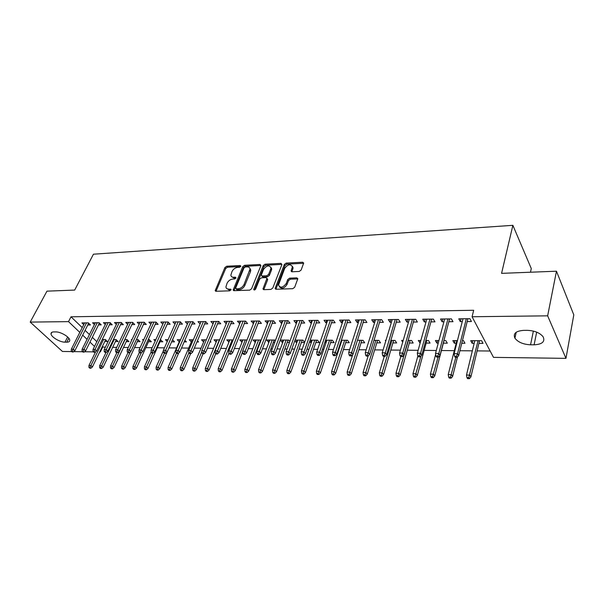<?xml version="1.0" encoding="UTF-8"?>
<svg xmlns="http://www.w3.org/2000/svg" width="604" height="604" viewBox="0 0 604 604"><rect width="100%" height="100%" fill="white"/><g stroke="black" fill="none" stroke-linecap="round" stroke-linejoin="round"><path stroke-width="0.91" d="M240.815 266.341L240.271 265.518L226.711 266.236L224.922 267.534L215.19 290.652L216.028 291.287L229.709 290.826L231.068 289.505L228.674 289.089C227.036 289.082 226.123 288.372 225.926 286.96L227.059 283.246C228.342 280.784 230.283 279.373 232.887 279.025L234.669 278.95L235.945 278.021L235.409 277.176L233.627 277.259C231.974 277.259 231.06 276.557 230.871 275.152L231.989 271.551C233.257 269.12 235.183 267.723 237.772 267.353L239.546 267.262L240.815 266.341M299.214 271.445L301.124 270.063L303.676 263.072L302.664 262.227L286.19 263.095L284.31 264.454L275.122 288.433L276.088 289.248L292.744 288.682L294.677 287.285L297.817 278.716L296.806 277.855L289.663 278.15L287.753 279.531L286.228 283.54C282.914 287.746 280.339 288.251 278.489 285.043L284.711 268.327C288.025 264.167 290.584 263.676 292.389 266.855L291.09 270.954L292.087 271.777L299.214 271.445M472.071 316.745L547.647 315.832L565.963 358.361L493.491 357.364L472.071 316.745L473.672 310.275L71.015 316.806L68.524 321.63L79.803 332.396M71.77 351.581L62.423 351.452L30.2 322.098L46.961 291.158L74.685 290.071L93.446 254.201L512.871 225.322L501.577 273.355L556.465 271.204L547.647 315.832M30.2 322.098L68.524 321.63M260.883 265.669L260.06 264.476L244.575 265.292L242.755 266.606L233.174 289.988L234.05 290.675L249.694 290.147L251.566 288.795L260.883 265.669M265.058 264.212L281.034 263.367L281.909 264.582L272.781 288.055L270.879 289.429L263.925 289.663L262.982 288.886L266.945 278.368L266.002 277.606L261.472 277.802L259.607 279.146L255.651 289.037C254.82 290.101 254.171 290.245 253.695 289.467L263.216 265.549L265.058 264.212L265.813 265.224L281.774 264.393L281.034 263.367M530.486 272.223L531.278 268.546L512.871 225.322M448.848 321.721L452.985 321.683L451.437 318.897L440.55 319.018L442.12 321.781L443.925 321.766M457.432 340.618L452.834 340.603L454.329 343.223L456.194 343.231M461.773 343.261L464.967 343.276L463.51 340.641L462.43 340.633M413.385 322.045L417.372 322.007L415.733 319.289L405.344 319.395L407.005 322.098L408.515 322.083M420.852 340.505L418.308 340.497L420.142 343.049M426.16 343.08L430.048 343.102L428.5 340.528L425.79 340.52M379.523 322.347L383.366 322.317L381.652 319.659L371.724 319.765L373.461 322.4L374.707 322.393M392.917 342.921L396.662 342.936L395.039 340.422L390.841 340.407M385.956 340.392L385.292 340.392L385.752 341.086M347.157 322.642L350.856 322.604L349.074 320.007L339.584 320.112L341.388 322.695L342.392 322.687M361.094 342.762L364.718 342.778L363.027 340.316L357.47 340.301M316.186 322.921L319.758 322.891L317.915 320.346L308.825 320.445L310.69 322.974L311.475 322.966M324.892 342.196L326.077 342.589M330.614 342.611L334.11 342.634L332.359 340.218L325.571 340.195M286.522 323.193L289.973 323.155L288.07 320.671L279.365 320.769L281.283 323.238L281.864 323.231M294.835 340.686L296.202 342.445L296.904 342.445M301.388 342.468L304.567 342.483M295.046 340.097L302.959 340.12L304.627 342.302M258.089 323.45L261.419 323.419L259.471 320.981L251.121 321.071L253.476 323.487M275.326 340.739L274.76 340.029L266.515 340.007L268.908 342.309M273.348 342.332L274.729 342.34M230.803 323.691L234.027 323.668L232.034 321.283L224.016 321.366L226.243 323.736M247.021 339.946L239.758 339.916L242.015 342.181M204.597 323.933L207.723 323.903L205.685 321.57L197.991 321.653L200.098 323.971M219.629 339.856L214.027 339.833L216.172 342.053M179.418 324.159L182.446 324.129L180.377 321.841L172.97 321.924L174.994 324.137M193.333 339.773L189.278 339.758L191.317 341.932M196.942 341.955L198.58 341.962L197.463 340.724M155.198 324.378L158.135 324.348L156.028 322.106L148.909 322.189L150.864 324.257M171.627 341.834L174.511 341.849L172.54 339.735L159.75 368.734L158.188 370.086L157.357 369.248L156.172 369.21L157.01 370.048L158.188 370.086M168.078 339.69L165.451 339.682L167.24 341.57M131.883 324.59L134.73 324.567L132.608 322.362L125.745 322.438L127.648 324.386M148.531 341.721L151.332 341.736L149.294 339.629L148.222 339.622M143.797 339.607L142.499 339.607L143.382 340.513M109.43 324.793L112.193 324.771L110.041 322.612L103.435 322.679L105.277 324.514M126.259 341.607L128.984 341.622L126.923 339.554L124.802 339.546M87.784 324.99L90.472 324.967L88.297 322.846L81.933 322.913L83.722 324.642M104.779 341.502L107.421 341.517L105.345 339.486L102.265 339.478M71.015 316.806L82.227 327.602M85.088 330.358L89.437 334.548M92.337 337.342L96.851 341.69M102.189 346.832L105.33 347.262M112.654 347.338L116.7 347.376M123.51 347.443L128.297 347.489M134.556 347.549L140.113 347.602M145.813 347.662L152.163 347.723M157.274 347.768L164.454 347.844M168.954 347.889L176.579 347.957M181.502 348.01L188.682 348.078M194.314 348.131L201.019 348.198M207.391 348.259L213.589 348.319M220.739 348.387L226.417 348.448M234.36 348.523L239.494 348.568M248.267 348.659L252.834 348.704M257.259 348.742L257.795 348.75M262.476 348.795L266.447 348.833M270.894 348.878L272.276 348.893M276.987 348.938L280.332 348.969M284.809 349.014L287.074 349.036M291.808 349.082L294.51 349.104M299.01 349.15L302.196 349.18M306.96 349.225L308.984 349.248M313.514 349.293L317.651 349.331M322.445 349.376L323.767 349.391M328.319 349.437L333.461 349.489M338.278 349.535L338.867 349.542M343.442 349.58L349.625 349.641M358.889 349.731L366.16 349.807M374.676 349.89L383.079 349.973M390.803 350.048L400.399 350.139M407.3 350.207L418.127 350.312M424.167 350.373L436.284 350.486M441.411 350.539L454.306 350.66M459.901 350.72L472.336 350.841M477.115 350.886L490.138 351.015M115.424 341.554L118.105 341.57L116.036 339.524L113.431 339.516M98.505 324.892L101.23 324.869L99.071 322.725L92.586 322.8L94.398 324.582M137.289 341.66L140.053 341.675L138.006 339.591L136.398 339.584M132.004 339.569L131.332 339.569L131.793 340.029M120.551 324.695L123.359 324.665L121.223 322.483L114.488 322.559L116.361 324.446M159.969 341.773L162.816 341.788L160.264 339.667M155.817 339.652L153.869 339.644L155.198 341.026M143.427 324.484L146.319 324.461L144.205 322.234L137.221 322.309L139.147 324.318M184.152 341.894L186.432 341.902L184.877 340.218M180.581 339.727L177.251 339.72L179.245 341.856M167.187 324.272L170.169 324.242L168.086 321.977L160.823 322.053L162.816 324.197M206.349 339.81L201.532 339.795L203.623 341.992M209.988 342.023L210.962 342.023L210.298 341.275M188.425 321.758L175.923 350.396L178.21 350.426L179.743 352.057L192.895 321.706L185.36 321.789L187.414 324.076M192.91 321.706L194.964 324.016L191.883 324.046M233.182 339.901L226.764 339.878L228.969 342.113M217.568 323.812L220.747 323.782L218.731 321.426L210.871 321.509L213.038 323.857M261.132 340.052L253.001 339.961L255.326 342.242M259.743 342.264L260.279 342.264M244.303 323.57L247.587 323.54L245.609 321.132L237.432 321.222L239.72 323.616M289.822 341.487L288.712 340.075L280.309 340.052L282.159 342.377L282.763 342.377M287.225 342.4L289.482 342.408M272.155 323.321L275.552 323.291L273.62 320.83L265.096 320.92L267.527 323.359M309.701 341.403L310.539 342.513L311.339 342.521M315.854 342.543L319.289 342.559L317.508 340.173L310.146 340.143M301.2 323.057L304.71 323.027L302.831 320.513L293.937 320.611L295.832 323.102L296.511 323.102M340.55 342.664L341.132 342.664M345.692 342.687L349.255 342.702L347.526 340.263L341.343 340.248M331.505 322.785L335.137 322.747L333.325 320.18L324.038 320.279L325.873 322.83L326.764 322.823M376.836 342.838L380.52 342.861L378.859 340.369L373.967 340.354M363.163 322.498L366.93 322.461L365.178 319.833L355.477 319.939L357.243 322.551L358.376 322.536M409.353 342.997L413.174 343.019L411.588 340.475L408.115 340.46M403.2 340.445L401.615 340.437L402.709 342.158M396.262 322.196L400.173 322.159L398.497 319.471L388.342 319.584L390.041 322.257L391.422 322.242M438.927 340.558L435.378 340.55L436.911 343.132L438.24 343.14M443.351 343.17L447.315 343.185L445.805 340.581L443.887 340.581M430.909 321.887L434.971 321.849L433.378 319.093L422.74 319.206L424.363 321.94L426.016 321.924M478.919 343.344L483.034 343.359L481.622 340.701L470.705 340.664L472.147 343.306L474.155 343.321M467.209 321.554L471.43 321.517L469.927 318.701L458.783 318.821L460.308 321.615L462.264 321.6M527.375 330.35C534.668 330.675 539.931 332.834 543.147 336.836C545.246 341.668 542.233 344.333 534.102 344.824L530.554 344.801C523.245 344.416 518.036 342.211 514.925 338.187C512.917 333.551 515.861 330.939 523.774 330.365L527.375 330.35M556.465 271.204L573.8 314.88L565.963 358.361M102.612 347.24L100.317 351.966L99.698 351.958M93.514 351.875L84.522 351.755M82.544 351.724L73.741 351.603M64.99 342.166C60.09 342.309 51.174 337.062 51.023 333.914C50.917 332.623 51.876 331.951 53.899 331.906L55.704 331.898C60.596 331.702 69.581 336.987 69.747 340.12C69.875 341.464 68.886 342.151 66.795 342.181L64.99 342.166L67.648 336.987M82.68 335.137L87.059 339.32M89.981 342.106L94.518 346.432M99.894 351.566L100.317 351.966M191.264 341.932L192.193 339.765M203.503 341.992L204.424 339.803M215.983 342.053L216.889 339.848M200.037 323.971L201.041 321.622M228.697 342.113L229.596 339.886M212.902 323.857L213.899 321.479M241.668 342.174L242.559 339.931M226.024 323.736L227.013 321.336M254.896 342.242L255.771 339.969M239.418 323.616L240.392 321.192M268.387 342.309L269.256 340.014M253.084 323.495L254.05 321.041M263.54 289.61L262.982 288.886M282.159 342.377L283.012 340.06M267.036 323.367L267.987 320.89M296.202 342.445L297.047 340.105M281.283 323.238L282.219 320.739M310.539 342.513L311.37 340.15M295.832 323.102L296.753 320.581M325.178 342.589L325.994 340.195M310.69 322.974L311.596 320.414M325.873 322.83L326.764 320.256M341.388 322.695L342.257 320.082M357.243 322.551L358.096 319.909M373.461 322.4L374.291 319.735M390.041 322.257L390.856 319.554M419.878 343.049L420.588 340.505M407.005 322.098L407.798 319.373M436.911 343.132L437.598 340.558M424.363 321.94L425.133 319.184M454.329 343.223L454.993 340.611M442.12 321.781L442.868 318.988M472.147 343.306L472.789 340.671M460.308 321.615L461.026 318.791M231.8 276.813L234.412 278.24L233.627 277.259M235.87 278.18L234.412 278.24M226.885 288.644L229.467 290.071L228.674 289.089M230.939 290.018L229.467 290.071M240.717 266.53L227.489 267.217L225.7 268.516L216.013 291.287M260.06 264.476L260.815 265.488L245.337 266.288L243.525 267.602L233.99 290.675M245.277 266.968L244.008 267.889L235.696 287.949L236.239 288.818L238.15 288.75C240.807 288.41 242.778 286.983 244.061 284.469L250.018 269.09C249.852 267.595 248.908 266.855 247.164 266.87L245.277 266.968M235.99 288.788L237.032 289.807L236.239 288.818M249.875 268.35L250.781 270.086L250.471 271.687L244.847 285.466C243.563 287.972 241.592 289.399 238.935 289.739L237.032 289.807M267.164 278.663L267.61 279.856L263.774 289.656M254.601 289.95L263.971 266.56L263.216 265.549M270.713 269.074L270.962 267.844C269.173 264.869 266.689 265.398 263.503 269.422L261.268 275.25L262.189 275.998L266.726 275.794L268.591 274.442L270.713 269.074L271.468 270.086L271.709 268.863L270.871 267.247M261.789 275.945L262.951 277.002L262.189 275.998M271.468 270.086L269.346 275.454L267.481 276.806L262.951 277.002M265.813 265.224L263.971 266.56M292.298 266.16L293.121 267.889L291.86 271.77M279.365 286.787C281.698 289.15 284.235 288.41 286.976 284.567L286.228 283.54M297.795 278.897L290.411 279.184L288.501 280.558L286.976 284.567M303.646 263.284L286.923 264.129L285.05 265.481L275.9 289.24M88.947 367.398L89.815 368.198L90.872 368.229L90.011 367.428L88.947 367.398L88.962 365.465L90.872 365.518L92.42 366.953L105.625 339.758M90.011 367.428L103.556 339.478M88.962 365.465L95.636 351.807M92.42 366.953L90.872 368.229M72.367 351.151L71.295 351.135L72.201 351.966L73.265 351.981L72.367 351.151L73.25 349.203L71.325 349.18L84.613 322.883M86.523 322.861L73.25 349.203L74.866 350.697L88.675 323.208M73.265 351.981L74.866 350.697M71.325 349.18L71.295 351.135M99.645 367.693L100.506 368.493L101.585 368.523L100.725 367.715L99.645 367.693L99.645 365.737L101.593 365.79L103.133 367.232L116.285 339.765M100.725 367.715L114.201 339.516M99.645 365.737L106.047 352.442M103.133 367.232L101.585 368.523M110.532 367.979L111.393 368.795L112.487 368.825L111.634 368.01L110.532 367.979L110.524 366.016L112.51 366.062L114.043 367.526L127.127 339.765M111.634 368.01L125.043 339.546M110.524 366.016L116.889 352.6M114.043 367.526L112.487 368.825M83.156 351.294L82.069 351.279L82.967 352.117L84.054 352.132L83.156 351.294L84.047 349.323L82.091 349.301L95.304 322.77M97.252 322.747L84.047 349.323L85.655 350.841L99.411 323.065M84.054 352.132L85.655 350.841M82.091 349.301L82.069 351.279M94.148 351.445L93.039 351.43L93.93 352.275L95.039 352.291L94.148 351.445L95.047 349.452L93.046 349.429L106.191 322.649M108.176 322.627L95.047 349.452L96.648 350.984L110.343 322.913M95.039 352.291L96.648 350.984M93.046 349.429L93.039 351.43M121.63 368.281L122.476 369.097L123.601 369.127L122.748 368.312L121.63 368.281L121.608 366.296L123.624 366.349L125.149 367.821L138.173 339.765M122.748 368.312L130.373 351.853M121.608 366.296L127.988 352.638M125.149 367.821L123.601 369.127M132.925 368.583L133.771 369.406L134.911 369.444L134.065 368.621L132.925 368.583L132.895 366.583L134.949 366.636L136.466 368.115L149.422 339.758M134.065 368.621L141.283 352.812M132.895 366.583L139.418 352.396M136.466 368.115L134.911 369.444M105.345 351.596L104.22 351.581L105.111 352.434L106.236 352.449L105.345 351.596L106.251 349.588L104.22 349.565L117.289 322.528M119.305 322.506L106.251 349.588L107.844 351.128L121.48 322.755M106.236 352.449L107.844 351.128M104.22 349.565L104.22 351.581M116.761 351.747L115.613 351.732L116.497 352.593L117.644 352.608L116.761 351.747L117.674 349.716L115.598 349.693L128.584 322.408M130.645 322.385L117.674 349.716L119.26 351.271L132.827 322.589M117.644 352.608L119.26 351.271M115.598 349.693L115.613 351.732M144.439 368.901L145.277 369.731L146.44 369.761L145.602 368.931L144.439 368.901L144.401 366.87L146.493 366.922L148.003 368.425L160.875 339.758M145.602 368.931L152.721 353.098M144.401 366.87L151.128 351.981M148.003 368.425L146.44 369.761M128.395 351.898L127.225 351.883L128.101 352.751L129.279 352.774L128.395 351.898L129.309 349.852L127.202 349.829L140.105 322.279M142.197 322.257L129.309 349.852L130.887 351.422L144.386 322.423M129.279 352.774L130.887 351.422M127.202 349.829L127.225 351.883M156.172 369.21L156.119 367.172L158.248 367.224L164.431 353.264M157.357 369.248L158.248 367.224L159.75 368.734M156.119 367.172L163.397 350.781M140.256 352.057L139.063 352.041L139.939 352.925L141.132 352.94L140.256 352.057L141.177 349.995L139.026 349.965L151.838 322.151M153.975 322.128L141.177 349.995L142.748 351.581L156.164 322.257M141.132 352.94L142.748 351.581M139.026 349.965L139.063 352.041M168.131 369.535L168.954 370.38L170.162 370.418L169.339 369.565L168.131 369.535L168.063 367.474L170.237 367.526L171.725 369.052L178.701 352.962M169.339 369.565L176.519 353.083M168.063 367.474L180.173 339.727M171.725 369.052L170.162 370.418M152.351 352.223L151.136 352.207L152.004 353.091L153.22 353.106L152.351 352.223L153.28 350.131L151.083 350.109L163.797 322.023M165.972 322L153.28 350.131L154.835 351.732L168.176 322.075M153.22 353.106L154.835 351.732M151.083 350.109L151.136 352.207M180.317 369.867L181.14 370.72L182.37 370.75L181.547 369.897L180.317 369.867L180.234 367.776L182.453 367.836L183.926 369.376L190.63 353.634M181.547 369.897L188.886 352.781M180.234 367.776L192.246 339.765M183.926 369.376L182.37 370.75M164.688 352.389L163.442 352.366L164.311 353.264L165.556 353.28L164.688 352.389L165.624 350.282L163.382 350.252L175.99 321.894M178.21 321.864L165.624 350.282L167.172 351.89L180.415 321.894M165.556 353.28L167.172 351.89M163.382 350.252L163.442 352.366M192.744 370.199L193.559 371.06L194.813 371.098L193.997 370.237L192.744 370.199L192.646 368.093L194.911 368.153L196.376 369.708L203.012 353.808M193.997 370.237L201.827 351.634M192.646 368.093L204.545 339.803M196.376 369.708L194.813 371.098M177.274 352.555L176.006 352.54L176.859 353.438L178.127 353.461L177.274 352.555L190.683 321.728M178.127 353.461L179.743 352.057M175.923 350.396L176.006 352.54M205.413 370.539L206.228 371.407L207.504 371.445L206.696 370.577L205.413 370.539L205.307 368.417L207.61 368.47L209.067 370.041L215.771 353.657M206.696 370.577L219.365 339.856M205.307 368.417L217.085 339.848M209.067 370.041L207.504 371.445M190.109 352.728L188.818 352.706L189.664 353.619L190.962 353.642L190.109 352.728L191.053 350.577L188.72 350.547L201.102 321.615M203.412 321.592L191.053 350.577L192.578 352.223L205.602 321.57M190.962 353.642L192.578 352.223M188.72 350.547L188.818 352.706M218.346 370.886L219.146 371.77L220.452 371.8L219.652 370.924L218.346 370.886L218.218 368.742L220.573 368.802L222.008 370.388L228.871 353.257M219.652 370.924L232.2 339.893M218.218 368.742L229.867 339.886M222.008 370.388L220.452 371.8M203.216 352.902L201.895 352.879L202.733 353.801L204.054 353.823L203.216 352.902L204.16 350.728L201.781 350.697L214.035 321.479M216.391 321.449L204.16 350.728L205.67 352.389L218.557 321.426M204.054 353.823L205.67 352.389M201.781 350.697L201.895 352.879M231.528 371.249L232.321 372.132L233.657 372.17L232.865 371.279L231.528 371.249L231.392 369.074L233.786 369.135L235.213 370.735L242.657 351.762M232.865 371.279L245.284 339.939M231.392 369.074L242.906 339.931M235.213 370.735L233.657 372.17M216.587 353.076L215.235 353.061L216.073 353.989L217.417 354.012L216.587 353.076L217.538 350.886L215.115 350.856L227.232 321.336M229.633 321.305L217.538 350.886L219.033 352.562L231.785 321.283M217.417 354.012L219.033 352.562M215.115 350.856L215.235 353.061M244.982 371.611L245.768 372.502L247.127 372.54L246.341 371.641L244.982 371.611L244.831 369.414L247.278 369.474L248.689 371.09L260.618 339.984M246.341 371.641L258.625 339.976M244.831 369.414L256.209 339.969M248.689 371.09L247.127 372.54M230.237 353.264L228.863 353.242L229.686 354.186L231.06 354.201L230.237 353.264L231.196 351.045L228.72 351.015L240.694 321.185M243.148 321.162L231.196 351.045L232.676 352.744L245.277 321.139M231.06 354.201L232.676 352.744M228.72 351.015L228.863 353.242M258.716 371.981L259.493 372.879L260.883 372.917L260.105 372.019L258.716 371.981L258.542 369.761L261.041 369.822L262.438 371.452L274.208 340.029M260.105 372.019L272.245 340.022M258.542 369.761L269.777 340.014M262.438 371.452L260.883 372.917M244.175 353.446L242.77 353.431L243.586 354.382L244.99 354.397L244.175 353.446L245.148 351.203L242.612 351.173L254.443 321.041M256.942 321.011L245.148 351.203L246.606 352.917L259.041 320.988M244.99 354.397L246.606 352.917M242.612 351.173L242.77 353.431M272.736 372.358L273.499 373.272L274.918 373.31L274.156 372.396L272.736 372.358L272.547 370.116L275.099 370.184L276.473 371.83L288.078 340.075M274.156 372.396L286.137 340.067M272.547 370.116L283.616 340.06M276.473 371.83L274.918 373.31M258.414 353.634L256.979 353.619L257.787 354.578L259.222 354.601L258.414 353.634L259.388 351.369L256.806 351.339L268.47 320.883M271.03 320.86L259.388 351.369L260.837 353.106L273.099 320.837M259.222 354.601L260.837 353.106M256.806 351.339L256.979 353.619M287.051 372.743L287.806 373.665L289.248 373.702L288.493 372.781L287.051 372.743L286.84 370.478L289.444 370.546L290.803 372.207L302.226 340.12M288.493 372.781L300.316 340.112M286.84 370.478L297.742 340.105M290.803 372.207L289.248 373.702M272.963 353.831L271.49 353.816L272.291 354.782L273.755 354.805L272.963 353.831L273.944 351.543L271.302 351.513L282.8 320.732M285.413 320.701L273.944 351.543L275.371 353.295L287.451 320.679M273.755 354.805L275.371 353.295M271.302 351.513L271.49 353.816M301.66 373.136L302.408 374.065L303.887 374.11L303.14 373.174L301.66 373.136L301.441 370.848L304.099 370.916L305.435 372.593L316.677 340.165M303.14 373.174L314.797 340.158M301.441 370.848L312.17 340.15M305.435 372.593L303.887 374.11M287.821 354.027L286.326 354.012L287.111 354.993L288.606 355.009L287.821 354.027L288.81 351.717L286.107 351.687L297.432 320.573M300.097 320.543L288.81 351.717L290.222 353.483L302.113 320.52M288.606 355.009L290.222 353.483M286.107 351.687L286.326 354.012M316.594 373.536L317.327 374.48L318.837 374.518L318.104 373.582L316.594 373.536L316.353 371.226L319.071 371.294L320.384 372.993L331.422 340.218M318.104 373.582L329.573 340.211M316.353 371.226L326.892 340.203M320.384 372.993L318.837 374.518M303.019 354.231L301.479 354.216L302.257 355.205L303.789 355.228L303.019 354.231L304.008 351.89L301.245 351.86L312.381 320.407M315.107 320.377L304.008 351.89L305.397 353.68L317.085 320.362M303.789 355.228L305.397 353.68M301.245 351.86L301.479 354.216M331.845 373.952L332.57 374.903L334.118 374.941L333.393 373.989L331.845 373.952L331.581 371.611L334.359 371.679L335.658 373.393L346.485 340.263M333.393 373.989L344.673 340.256M331.581 371.611L341.932 340.248M335.658 373.393L334.118 374.941M318.542 354.442L316.979 354.42L317.742 355.424L319.305 355.446L318.542 354.442L319.546 352.072L316.723 352.041L327.655 320.241M330.441 320.211L319.546 352.072L320.913 353.884L332.389 320.188M319.305 355.446L320.913 353.884M316.723 352.041L316.979 354.42M347.436 374.367L348.146 375.333L349.724 375.371L349.014 374.412L347.436 374.367L347.149 372.004L349.988 372.079L351.264 373.808L361.872 340.316M349.014 374.412L360.09 340.309M347.149 372.004L352.728 354.571M351.264 373.808L349.724 375.371M334.427 354.654L332.819 354.631L333.574 355.643L335.175 355.665L334.427 354.654L335.431 352.26L332.547 352.223L343.268 320.075M346.115 320.044L335.431 352.26L336.775 354.087L348.025 320.022M335.175 355.665L336.775 354.087M332.547 352.223L332.819 354.631M363.374 374.797L364.069 375.771L365.684 375.816L364.99 374.842L363.374 374.797L363.064 372.411L365.964 372.479L367.217 374.231L377.591 340.362M364.99 374.842L375.847 340.354M363.064 372.411L368.146 355.983M367.217 374.231L365.684 375.816M350.667 354.873L349.029 354.85L349.761 355.869L351.4 355.892L350.667 354.873L351.679 352.449L348.727 352.411L359.221 319.901M362.136 319.871L351.679 352.449L353 354.299L364.008 319.848M351.4 355.892L353 354.299M348.727 352.411L349.029 354.85M379.667 375.243L380.346 376.216L382 376.262L381.313 375.28L379.667 375.243L379.335 372.819L382.302 372.894L383.525 374.661L393.657 340.414M381.313 375.28L391.951 340.407M379.335 372.819L384.257 356.36M383.525 374.661L382 376.262M367.285 355.092L365.609 355.069L366.326 356.103L368.01 356.126L367.285 355.092L368.304 352.645L365.284 352.608L375.545 319.72M378.519 319.69L368.304 352.645L369.595 354.51L380.354 319.667M368.01 356.126L369.595 354.51M365.284 352.608L365.609 355.069M396.33 375.688L396.994 376.677L398.685 376.722L398.013 375.733L396.33 375.688L395.975 373.242L399.01 373.317L400.203 375.107L410.071 340.467M398.013 375.733L408.41 340.46M395.975 373.242L400.769 356.587M400.203 375.107L398.685 376.722M384.295 355.318L382.574 355.295L383.276 356.345L384.997 356.368L384.295 355.318L385.314 352.842L382.226 352.804L392.23 319.539M395.28 319.508L385.314 352.842L386.583 354.729L397.07 319.486M384.997 356.368L386.583 354.729M382.226 352.804L382.574 355.295M413.37 376.149L414.027 377.153L415.748 377.198L415.099 376.194L413.37 376.149L412.993 373.672L416.096 373.748L417.266 375.56L426.862 340.52M415.099 376.194L420.965 356.035M412.993 373.672L417.885 356.02M417.266 375.56L415.748 377.198M401.698 355.552L399.939 355.529L400.633 356.587L402.385 356.609L401.698 355.552L402.732 353.046L399.561 353.008L409.308 319.357M412.426 319.32L402.732 353.046L403.963 354.956L414.17 319.305M402.385 356.609L403.963 354.956M399.561 353.008L399.939 355.529M430.811 376.617L431.445 377.628L433.211 377.681L432.577 376.662L430.811 376.617L430.403 374.11L433.581 374.193L434.721 376.02L444.031 340.581M432.577 376.662L438.089 357.115M430.403 374.11L435.658 354.352M434.721 376.02L433.211 377.681M419.523 355.786L417.719 355.764L418.391 356.836L420.195 356.858L419.523 355.786L420.558 353.249L417.319 353.212L426.779 319.169M429.973 319.131L420.558 353.249L421.766 355.19L431.671 319.116M420.195 356.858L421.766 355.19M417.319 353.212L417.719 355.764M448.666 377.1L449.278 378.119L451.09 378.172L450.471 377.145L448.666 377.1L448.228 374.563L451.482 374.646L452.585 376.496L457.485 356.964M450.471 377.145L455.839 357.364M448.228 374.563L456.858 340.618M452.585 376.496L451.09 378.172M437.779 356.035L435.929 356.005L436.586 357.092L438.429 357.115L437.779 356.035L438.821 353.468L435.499 353.431L444.665 318.972M447.934 318.935L438.821 353.468L439.991 355.424L449.58 318.92M438.429 357.115L439.991 355.424M435.499 353.431L435.929 356.005M466.937 377.591L467.534 378.625L469.384 378.678L468.787 377.643L466.937 377.591L466.477 375.024L469.806 375.114L470.871 376.979L479.553 340.694M468.787 377.643L478.074 340.686M466.477 375.024L474.797 340.679M470.871 376.979L469.384 378.678M456.481 356.284L454.593 356.254L455.227 357.357L457.115 357.379L456.481 356.284L457.53 353.687L454.125 353.642L462.981 318.776M466.318 318.738L457.53 353.687L458.663 355.665L467.919 318.716M457.115 357.379L458.663 355.665M454.125 353.642L454.593 356.254M240.845 266.258L240.271 265.518M231.045 289.746L230.464 289.022M235.983 277.908L235.409 277.176M216.096 291.03L215.296 290.063M225.7 268.516L224.922 267.534M227.489 267.217L226.711 266.236M234.073 290.418L233.28 289.429M243.525 267.602L242.755 266.606M245.337 266.288L244.575 265.292M238.935 289.739L238.15 288.75M244.847 285.466L244.061 284.469M250.471 271.687L249.709 270.69M263.85 289.399L263.08 288.395M267.61 279.856L266.855 278.844M254.443 289.98L253.763 289.105M267.481 276.806L266.726 275.794M269.346 275.454L268.591 274.442M291.921 271.566L291.181 270.532M292.895 268.991L292.155 267.957M288.501 280.558L287.753 279.531M290.411 279.184L289.663 278.15M297.546 278.889L296.806 277.855M275.975 288.984L275.213 287.965M285.05 265.481L284.31 264.454M286.923 264.129L286.19 263.095M303.389 263.276L302.664 262.227M66.795 342.181L68.811 338.225M534.102 344.824L536.669 332.147M530.554 344.801L533.37 331.083M215.688 291.249L215.19 290.652M233.695 290.637L233.174 289.988M250.781 270.086L250.018 269.09M267.708 279.38L266.945 278.368M254.073 289.958L253.695 289.467M271.709 268.863L270.962 267.844M291.641 271.724L291.09 270.954M293.121 267.889L292.389 266.855M275.696 289.203L275.122 288.433M51.023 333.914L51.861 332.313M514.925 338.187L516.209 332.245"/></g></svg>
